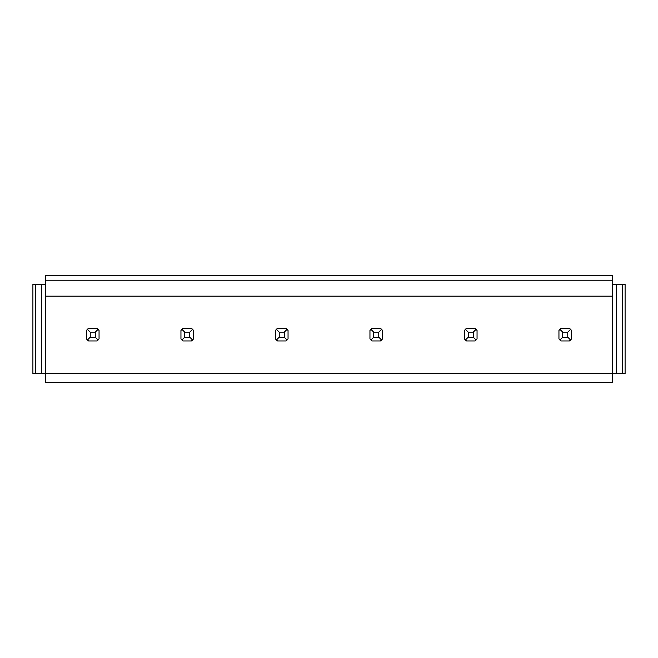 <?xml version="1.0" encoding="UTF-8"?>
<svg xmlns="http://www.w3.org/2000/svg" width="658" height="658" viewBox="0 0 658 658"><rect width="100%" height="100%" fill="white"/><g stroke="black" fill="none" stroke-linecap="round" stroke-linejoin="round"><path stroke-width="0.99" d="M612.499 382.553L612.499 373.349L45.501 373.349L45.501 382.553L612.499 382.553M45.501 280.234L612.499 280.234L612.499 275.447L45.501 275.447L45.501 296.116L612.499 296.116L612.499 373.349M612.499 280.234L612.499 296.116M180.95 338.845A7.559 7.559 0 0 0 181.904 340.013L183.072 340.967L191.429 340.967A7.559 7.559 0 0 0 192.597 340.013L193.551 338.845L193.551 330.489L192.597 329.321L189.767 332.15L189.767 337.192L184.733 337.192L181.904 340.013L180.95 338.845L180.95 330.489A7.559 7.559 0 0 0 180.95 330.489L181.904 329.321A7.559 7.559 0 0 1 183.072 328.367L191.429 328.367L183.072 328.367L181.904 329.321L184.733 332.15L189.767 332.15M86.453 338.845A7.559 7.559 0 0 0 87.407 340.013L88.575 340.967L96.932 340.967A7.559 7.559 0 0 0 98.1 340.013L99.054 338.845L99.054 330.489L98.1 329.321A7.559 7.559 0 0 0 98.091 329.321L95.27 332.15L95.27 337.192L90.228 337.192L87.407 340.013L86.453 338.845L86.453 330.489A7.559 7.559 0 0 0 86.453 330.489L87.407 329.321A7.559 7.559 0 0 1 88.575 328.367L96.932 328.367L88.575 328.367L87.407 329.321L90.228 332.15L95.27 332.15M275.447 338.845A7.559 7.559 0 0 0 276.401 340.013L277.569 340.967L285.926 340.967A7.559 7.559 0 0 0 287.094 340.013L288.048 338.845L288.048 330.489L287.094 329.321L284.272 332.15L284.272 337.192L279.231 337.192L276.401 340.013L275.447 338.845L275.447 330.489A7.559 7.559 0 0 0 275.447 330.489L276.401 329.321A7.559 7.559 0 0 1 277.569 328.367L285.926 328.367L277.569 328.367L276.401 329.321L279.231 332.15L284.272 332.15M369.952 338.845A7.559 7.559 0 0 0 370.906 340.013L372.074 340.967L380.431 340.967A7.559 7.559 0 0 0 381.599 340.013L382.553 338.845L382.553 330.489L381.599 329.321A7.559 7.559 0 0 0 381.591 329.321L378.769 332.15L378.769 337.192L373.728 337.192L370.906 340.013L369.952 338.845L369.952 330.489A7.559 7.559 0 0 0 369.952 330.489L370.906 329.321A7.559 7.559 0 0 1 372.074 328.367L380.431 328.367L372.074 328.367L370.906 329.321L373.728 332.15L378.769 332.15M464.449 338.845A7.559 7.559 0 0 0 465.403 340.013L466.571 340.967L474.928 340.967A7.559 7.559 0 0 0 476.096 340.013L477.05 338.845L477.05 330.489L476.096 329.321L473.267 332.15L473.267 337.192L468.233 337.192L465.403 340.013L464.449 338.845L464.449 330.489A7.559 7.559 0 0 0 464.449 330.489L465.403 329.321A7.559 7.559 0 0 1 466.571 328.367L474.928 328.367L466.571 328.367L465.403 329.321L468.233 332.15L473.267 332.15M558.946 338.845A7.559 7.559 0 0 0 559.9 340.013L561.068 340.967L569.425 340.967A7.559 7.559 0 0 0 570.593 340.013L571.547 338.845L571.547 330.489L570.593 329.321L567.772 332.15L567.772 337.192L562.73 337.192L559.9 340.013L558.946 338.845L558.946 330.489A7.559 7.559 0 0 1 558.955 330.481M562.73 337.192L562.73 332.15L559.9 329.321L561.068 328.367L569.425 328.367L561.068 328.367A7.559 7.559 0 0 0 559.9 329.321L558.946 330.489M32.9 284.272L32.9 373.728L35.417 373.728L35.417 284.272L32.9 284.272M45.501 284.272L41.717 284.272L41.717 373.728L35.417 373.728M41.717 284.272L35.417 284.272M45.501 373.728L41.717 373.728M45.501 296.116L45.501 373.349M625.1 284.272L625.1 373.728L622.583 373.728L622.583 284.272L625.1 284.272M622.583 373.728L616.283 373.728L616.283 284.272L622.583 284.272M616.283 284.272L612.499 284.272M616.283 373.728L612.499 373.728M90.228 337.192L90.228 332.15M96.932 328.367L98.1 329.321M95.27 337.192L98.1 340.013L96.932 340.967M184.733 337.192L184.733 332.15M191.429 328.367L192.597 329.321M189.767 337.192L192.597 340.013L191.429 340.967M279.231 337.192L279.231 332.15M285.926 328.367L287.094 329.321M284.272 337.192L287.094 340.013L285.926 340.967M373.728 337.192L373.728 332.15M380.431 328.367L381.599 329.321M378.769 337.192L381.599 340.013L380.431 340.967M468.233 337.192L468.233 332.15M474.928 328.367L476.096 329.321M473.267 337.192L476.096 340.013L474.928 340.967M569.425 328.367L570.593 329.321M562.73 332.15L567.772 332.15M567.772 337.192L570.593 340.013L569.425 340.967"/></g></svg>
